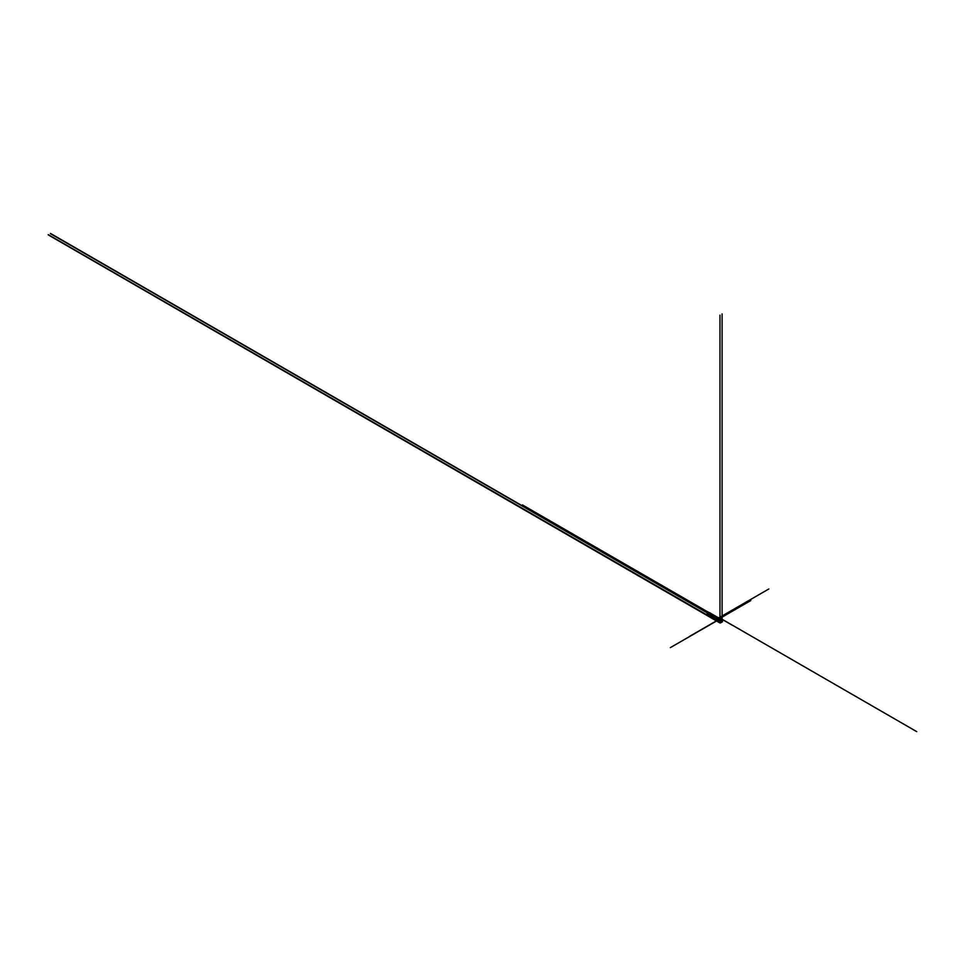 <?xml version="1.0" encoding="UTF-8"?>
<svg xmlns="http://www.w3.org/2000/svg" width="965" height="965" viewBox="0 0 965 965"><rect width="100%" height="100%" fill="white"/><g stroke="black" fill="none" stroke-linecap="round" stroke-linejoin="round"><path stroke-width="1.45" d="M718.225 618.384L720.155 619.602L720.988 619.12L720.155 619.614L718.31 618.058L719.227 617.588L720.831 618.662M718.31 618.058L719.07 617.684M720.059 619.011L720.988 619.132M720.228 619.47L721.591 619.373M720.216 619.108L720.903 618.71L720.204 619.096M522.463 504.924L719.986 618.963L720.819 618.529L670.337 647.636M719.974 618.987L720.807 618.505M720.155 619.506L720.915 619.06M719.227 617.588L718.394 618.07L719.239 617.6L916.75 731.651M719.661 621.955L719.661 620.965L719.661 621.967L717.429 620.676L717.369 618.77L717.116 620.495L719.974 622.763L716.886 621.243L719.95 622.702L719.673 620.085L719.974 620.688L722.097 619.458L722.508 621.762L720.373 622.992L717.091 620.507L717.429 618.794L719.661 620.073L721.808 618.855L722.097 619.458L722.097 313.902M719.697 620.097L721.82 618.867L719.661 620.085L721.784 618.855L719.528 617.54M719.661 620.965L719.661 620.085L719.661 620.977L717.429 619.687L719.661 620.965M718.298 618.251L717.393 618.77L718.298 618.239L717.405 618.782L717.429 620.664M719.974 315.121L719.974 622.763L717.116 620.495L716.718 618.806L718.997 617.66M716.718 618.806L717.055 621.074M719.745 622.895L716.886 621.171M48.25 234.893L719.745 622.823M722.097 619.458L719.974 620.688L720.65 622.16L721.193 621.376M722.23 621.255L722.23 619.916L721.35 620.893M720.65 621.146L720.373 622.992M720.373 620.917L722.508 619.687M720.167 618.251L732.688 625.477M719.54 618.613L750.794 600.568M720.553 618.481L689.312 636.514M719.938 618.83L707.417 611.605M718.443 618.07L768.876 588.952M718.816 617.902L719.986 617.226M719.009 617.877L717.839 618.553M720.083 619.458L719.263 618.987M718.286 618.42L719.13 618.903M720.373 621.388L707.128 613.74M719.95 622.666L48.25 234.857L719.95 622.654M719.95 622.63L48.25 234.821L719.95 622.594M719.95 622.57L48.25 234.76L719.95 622.546M719.95 622.461L48.25 234.712M719.95 622.425L48.25 234.628L719.95 622.401M718.43 617.805L709.263 612.51M717.116 618.565L50.409 233.651M717.152 618.553L50.409 233.614L717.164 618.541M717.188 618.529L50.409 233.566M717.212 618.517L50.409 233.373L717.381 618.42M719.769 620.567L721.904 619.337M719.733 620.507L721.868 619.277M719.733 620.157L721.856 618.927M718.298 618.227L717.369 618.77"/></g></svg>
